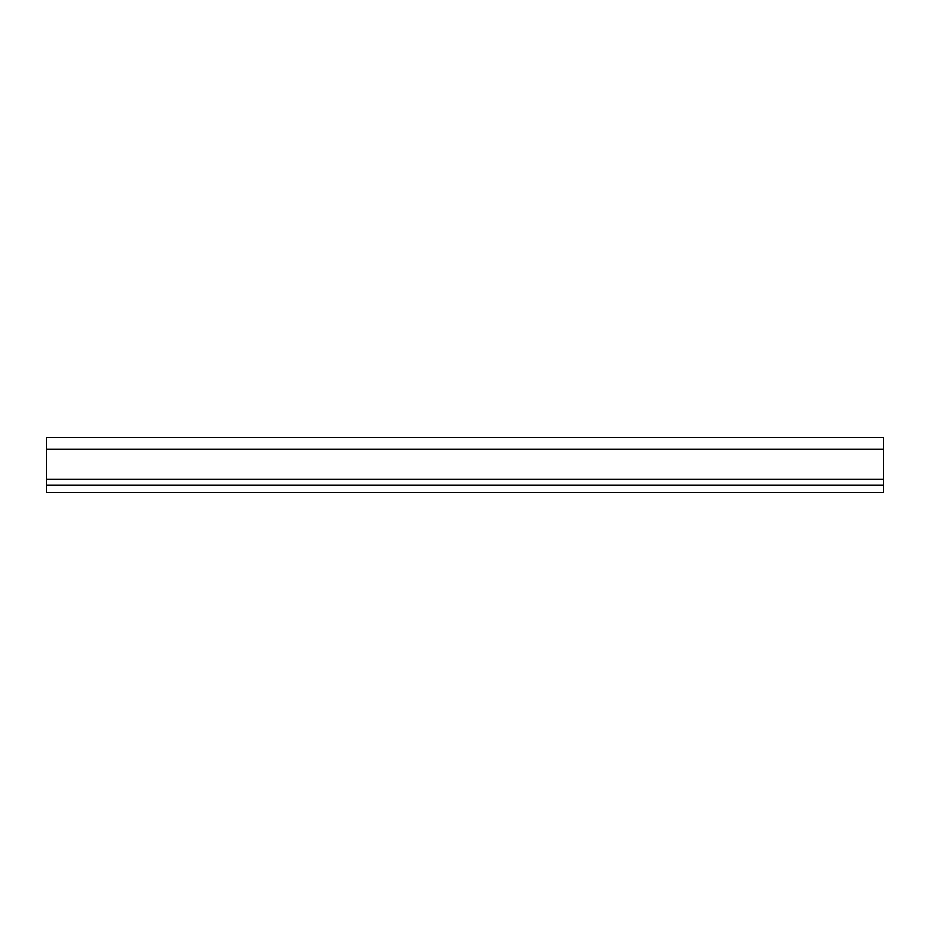 <?xml version="1.0" encoding="UTF-8"?>
<svg xmlns="http://www.w3.org/2000/svg" width="930" height="930" viewBox="0 0 930 930"><rect width="100%" height="100%" fill="white"/><g stroke="black" fill="none" stroke-linecap="round" stroke-linejoin="round"><path stroke-width="1.4" d="M46.5 479.322L46.5 437.472L883.5 437.472L883.5 492.528L46.5 492.528L46.5 479.322L883.5 479.322M46.5 485.193L883.5 485.193M46.5 449.202L883.5 449.202"/></g></svg>
